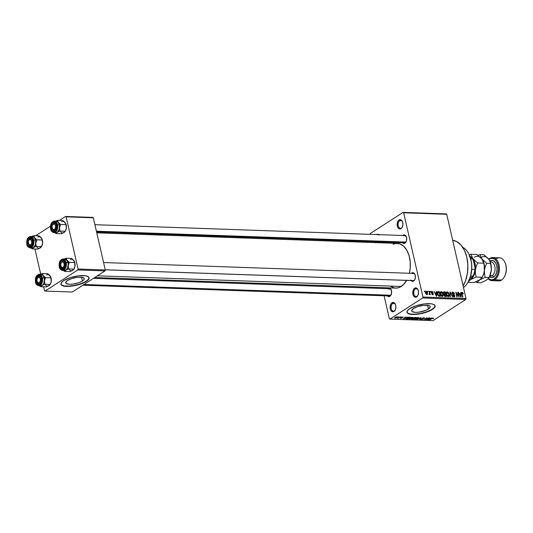 <?xml version="1.0" encoding="UTF-8"?>
<svg xmlns="http://www.w3.org/2000/svg" width="533" height="533" viewBox="0 0 533 533"><rect width="100%" height="100%" fill="white"/><g stroke="black" fill="none" stroke-linecap="round" stroke-linejoin="round"><path stroke-width="0.8" d="M415.374 288.879A3.971 2.458 -88 0 0 413.908 294.049A3.971 2.458 -88 0 0 417.059 296.235L416.646 296.881A4.69 2.905 92 0 1 412.922 294.296A4.69 2.905 92 0 1 414.654 288.193L415.374 288.879L417.312 288.946L415.374 288.879A3.971 2.458 92 0 1 416.353 288.593A3.971 2.458 92 0 1 418.132 289.965L418.552 292.577L417.992 295.175L416.646 296.881L414.96 297.128L413.508 295.828L412.922 294.296L413.302 289.899L414.654 288.193L415.773 287.847L417.366 288.659L418.132 289.965A3.971 2.458 -88 0 0 415.374 288.879L414.654 288.193A4.69 2.905 92 0 1 418.032 289.725A4.69 2.905 92 0 1 417.832 295.509A4.69 2.905 92 0 1 416.646 296.881L417.059 296.235A3.971 2.458 92 0 1 416.073 296.521A3.971 2.458 92 0 1 413.781 293.277A3.971 2.458 92 0 1 415.374 288.879M399.75 220.669A3.971 2.458 -88 0 0 398.284 225.839A3.971 2.458 -88 0 0 401.436 228.024L401.023 228.67A4.69 2.905 92 0 1 397.298 226.085A4.69 2.905 92 0 1 399.03 219.982L399.75 220.669L401.689 220.735L399.75 220.669A3.971 2.458 92 0 1 400.729 220.376A3.971 2.458 92 0 1 402.508 221.755L402.928 224.366L402.368 226.965L401.023 228.67L399.337 228.917L397.885 227.618L397.298 226.085L397.685 221.688L398.517 220.409L400.15 219.636L401.742 220.449L402.508 221.755A3.971 2.458 -88 0 0 399.75 220.669L399.03 219.982A4.69 2.905 92 0 1 402.408 221.515A4.69 2.905 92 0 1 402.208 227.298A4.69 2.905 92 0 1 401.023 228.67L401.436 228.024A3.971 2.458 92 0 1 400.456 228.311A3.971 2.458 92 0 1 398.164 225.059A3.971 2.458 92 0 1 399.75 220.669M376.131 241.782A3.971 2.458 -88 0 0 376.951 242.668A3.971 2.458 92 0 1 376.131 241.782M375.465 242.615A4.69 2.905 92 0 1 374.959 241.742M392.701 303.504A3.971 2.458 -88 0 0 391.235 308.674A3.971 2.458 -88 0 0 394.387 310.859L393.974 311.505A4.69 2.905 92 0 1 390.249 308.92A4.69 2.905 92 0 1 391.982 302.817L392.701 303.504L394.64 303.57L392.701 303.504A3.971 2.458 92 0 1 393.68 303.217A3.971 2.458 92 0 1 395.459 304.59L395.879 307.201L395.319 309.8L393.974 311.505L392.288 311.752L390.836 310.453L390.249 308.92L390.636 304.523L391.469 303.244L393.101 302.471L394.693 303.284L395.459 304.59A3.971 2.458 -88 0 0 392.701 303.504L391.982 302.817A4.69 2.905 92 0 1 395.359 304.35A4.69 2.905 92 0 1 395.16 310.133A4.69 2.905 92 0 1 393.974 311.505L394.387 310.859A3.971 2.458 92 0 1 393.407 311.152A3.971 2.458 92 0 1 391.109 307.901A3.971 2.458 92 0 1 392.701 303.504M82.435 280.984A9.501 2.951 -12.9 0 1 72.381 284.156A9.501 2.951 -12.9 0 1 65.719 282.843A9.501 2.951 -12.9 0 1 67.518 280.465L71.842 278.526L77.225 277.333L81.849 277.28L83.714 277.906L84.247 278.959L83.368 280.285L81.216 281.677L78.111 282.923L72.728 284.116L69.45 284.289L66.239 283.543L65.706 282.483L67.518 280.465A9.501 2.951 -12.9 0 1 77.571 277.293A9.501 2.951 -12.9 0 1 84.234 278.606A9.501 2.951 -12.9 0 1 82.435 280.984L81.576 277.24L82.435 280.984M60.942 284.076A14.438 4.484 167.1 0 0 71.242 285.921A14.438 4.484 167.1 0 0 86.313 281.124L86.373 281.391A14.438 4.484 -12.9 0 1 71.096 286.208A14.438 4.484 -12.9 0 1 60.969 284.216A14.438 4.484 -12.9 0 1 63.7 280.591L61.355 282.697L61.082 284.542L62.941 285.841L64.593 286.228L69.017 286.381L77.118 285.102L82.295 283.429L86.373 281.391L88.725 279.285L89.131 278.313L88.318 276.707L85.487 275.754L78.458 275.834L70.276 277.653L63.7 280.591A14.438 4.484 -12.9 0 1 78.977 275.774A14.438 4.484 -12.9 0 1 89.111 277.766A14.438 4.484 -12.9 0 1 86.373 281.391L86.313 281.124A14.438 4.484 167.1 0 0 89.071 277.633M428.439 309.053A9.501 2.951 -12.9 0 1 418.385 312.225A9.501 2.951 -12.9 0 1 411.723 310.912A9.501 2.951 -12.9 0 1 413.521 308.534L417.845 306.595L423.229 305.402L427.852 305.349L429.718 305.975L430.251 307.028L428.439 309.053L425.754 310.399L418.725 312.185L415.454 312.358L412.242 311.612L411.709 310.552L413.521 308.534A9.501 2.951 -12.9 0 1 423.575 305.362A9.501 2.951 -12.9 0 1 430.238 306.675A9.501 2.951 -12.9 0 1 428.439 309.053L427.579 305.309L428.439 309.053M406.945 312.145A14.438 4.484 167.1 0 0 417.239 313.99A14.438 4.484 167.1 0 0 432.316 309.193L432.376 309.46A14.438 4.484 -12.9 0 1 417.099 314.277A14.438 4.484 -12.9 0 1 406.965 312.285A14.438 4.484 -12.9 0 1 409.704 308.66L407.352 310.766L407.085 312.611L407.758 313.344L410.59 314.297L417.619 314.217L423.115 313.171L430.517 310.506L433.795 308.394L435.128 306.382L434.322 304.776L431.483 303.823L424.461 303.903L416.28 305.722L409.704 308.66A14.438 4.484 -12.9 0 1 424.981 303.843A14.438 4.484 -12.9 0 1 435.108 305.835A14.438 4.484 -12.9 0 1 432.376 309.46L432.316 309.193A14.438 4.484 167.1 0 0 435.075 305.702M402.695 235.493A4.331 2.678 92 0 1 403.128 235.14L403.528 235.526L403.128 235.14L403.641 234.9L405.18 235.166L406.566 237.531L406.479 240.843L404.967 243.168A4.331 2.678 92 0 1 402.442 242.708M402.655 235.533L403.128 235.14A4.331 2.678 92 0 1 406.253 236.559A4.331 2.678 92 0 1 406.059 241.895A4.331 2.678 92 0 1 404.967 243.168L405.38 242.515A3.611 2.232 -88 0 0 406.179 241.662A3.611 2.232 92 0 1 405.38 242.515L403.934 243.481L402.075 242.189M412.815 280.578A3.611 2.232 -88 0 0 414.048 280.371L413.635 281.018A4.331 2.678 92 0 1 411.11 280.558M411.363 273.349A4.331 2.678 92 0 1 411.796 272.989L412.202 273.376L411.796 272.989L413.355 272.763L414.301 273.422L415.234 275.381L415.32 277.886L414.527 280.091L413.128 281.257L412.082 281.244L410.743 280.045M387.604 288.673A4.331 2.678 92 0 1 388.037 288.32L388.437 288.706L388.037 288.32L388.544 288.08L390.083 288.346L391.475 290.712L391.389 294.023L389.876 296.348A4.331 2.678 92 0 1 387.351 295.888M387.564 288.713L388.037 288.32A4.331 2.678 92 0 1 391.155 289.739A4.331 2.678 92 0 1 390.969 295.075A4.331 2.678 92 0 1 389.876 296.348L390.289 295.695A3.611 2.232 -88 0 0 391.082 294.842A3.611 2.232 92 0 1 390.289 295.695L388.837 296.661L386.978 295.369M388.757 289.013L390.522 289.073L388.757 289.013A3.611 2.232 92 0 1 389.65 288.746A3.611 2.232 92 0 1 391.255 289.979A3.611 2.232 -88 0 0 388.757 289.013M390.289 295.695A3.611 2.232 92 0 1 389.396 295.962L82.862 285.195M411.323 273.389L411.796 272.989A4.331 2.678 92 0 1 414.921 274.408A4.331 2.678 92 0 1 414.734 279.745A4.331 2.678 92 0 1 413.635 281.018L414.048 280.371A3.611 2.232 -88 0 0 414.847 279.512A3.611 2.232 92 0 1 414.048 280.371A3.611 2.232 92 0 1 413.155 280.631L105.248 269.818M403.847 235.833L405.613 235.892L403.847 235.833A3.611 2.232 -88 0 1 406.346 236.805A3.611 2.232 92 0 0 404.74 235.566L94.914 224.686M405.38 242.515A3.611 2.232 92 0 1 404.487 242.781L96.58 231.968M463.137 285.981A27.43 16.963 -88 0 0 466.868 257.366A27.43 16.963 -88 0 0 452.677 240.303L456.534 241.482L460.945 244.98L464.49 250.43L466.868 257.366L467.867 265.181L467.408 273.216L465.529 280.771L463.137 285.981M94.734 277.54L395.719 288.106A22.373 13.838 -88 0 0 401.249 286.474L97.419 275.808L401.249 286.474A22.373 13.838 -88 0 0 406.639 280.405M393.054 244.287L395.739 243.468L399.783 243.841L403.548 246.099L406.706 250.057L408.991 255.354L410.19 261.556L410.217 268.112L409.377 273.276A22.373 13.838 -88 0 0 397.285 243.381L96.773 232.834M403.648 212.78L422.942 297.041L466.015 298.553L446.721 214.293L403.648 212.78L403.075 212.381L446.148 213.893L446.721 214.293L446.148 213.893L403.075 212.381L370.328 233.507L403.075 212.381L403.648 212.78L422.942 297.041L422.676 297.98L465.749 299.493L433.003 320.619L389.929 319.107L422.676 297.98L422.942 297.041L466.015 298.553L446.721 214.293L403.648 212.78M427.799 291.904L427.646 291.238L428.006 291.251L428.159 291.917L427.799 291.904L428.159 291.917L428.006 291.251L427.646 291.238L427.799 291.904M429.491 293.05L429.092 291.284L429.451 291.298L430.231 294.702L429.745 294.149L429.538 294.722L429.065 294.542L429.491 293.05L429.065 294.542L429.451 294.736L429.745 294.149L430.231 294.702L429.451 291.298L429.092 291.284L429.491 293.05M430.271 291.991L430.118 291.324L430.477 291.338L430.631 292.004L430.118 291.324L430.271 291.991M432.729 294.849L433.316 293.91L432.983 294.123L433.316 293.91L432.19 292.837L431.69 293.157L432.19 292.837L431.45 292.85L431.623 292.324L431.317 292.524L431.99 291.811L433.036 292.45L431.903 291.324L431.284 292.397L431.73 291.338L432.863 292.037L433.036 292.45L431.99 291.811L431.623 292.324L433.036 293.337L433.356 294.289L432.643 294.842L431.737 294.043L432.683 294.363L432.976 293.969L431.284 292.397L432.976 293.969L432.603 294.363L431.67 293.85L433.109 294.769M436.394 292.93L436.387 291.544L436.767 291.558L436.74 296.201L434.135 291.464L435.148 292.884L436.394 292.93L435.148 292.884L434.135 291.464L436.36 296.188L436.74 296.201L436.767 291.558L436.387 291.544L436.394 292.93L435.601 293.443L436.394 292.93M441.284 291.658L440.418 292.331L440.445 294.003L442.383 296.455L443.209 294.043L442.896 294.249L443.209 294.043L442.49 292.424L441.284 291.658L440.478 292.177L441.284 291.658L442.23 292.124L443.343 294.862L442.716 296.408L441.551 296.095L440.691 294.809L440.365 292.524L441.284 291.658L440.791 291.784M447.214 291.864L446.341 292.544L446.368 294.209L448.306 296.668L449.139 294.249L448.819 294.456L449.139 294.249L448.413 292.63L447.214 291.864L446.401 292.384L447.214 291.864L448.153 292.331L449.266 295.069L448.639 296.621L447.607 296.408L446.614 295.016L446.294 292.73L447.214 291.864L446.721 291.991M462.251 292.39L461.791 293.93L462.517 297.101L462.877 297.114L462.144 293.903L461.831 294.103L462.051 293.277L461.705 293.496L462.358 292.937L463.364 293.876L462.891 292.744L462.251 292.39L461.725 292.73L462.751 292.59L463.364 293.876L462.557 293.003L462.071 293.137L462.877 297.114L462.517 297.101L461.671 293.15L462.251 292.39L461.918 292.47M460.712 293.783L460.705 292.397L461.085 292.41L461.058 297.054L458.46 292.317L459.466 293.743L460.712 293.783L459.466 293.743L458.46 292.317L460.679 297.041L461.058 297.054L461.085 292.41L460.705 292.397L460.712 293.783L459.919 294.296L460.712 293.783M458.54 296.035L457.687 292.291L458.047 292.304L459.12 296.988L456.348 293.163L457.207 296.921L456.848 296.908L455.775 292.224L458.54 296.035L455.775 292.224L456.848 296.908L457.207 296.921L456.348 293.163L459.12 296.988L458.047 292.304L457.687 292.291L458.54 296.035M454.036 296.868L454.769 295.622L454.429 295.835L454.769 295.622L453.516 294.303L453.05 294.602L453.516 294.303L452.111 293.576L452.963 292.61L454.422 293.683L452.87 292.064L452.057 293.377L452.65 292.071L454.089 292.85L454.422 293.683L453.143 292.63L452.397 293.303L454.309 294.749L454.816 296.108L454.589 296.688L453.803 296.834L452.71 295.695L452.977 295.382L454.029 296.315L454.369 295.469L452.577 294.316L452.057 293.377L454.402 295.588L453.896 296.321L452.63 295.429L454.036 296.868L454.496 296.761M449.932 296.661L449.992 292.024L450.345 292.031L452.484 296.754L450.312 292.577L450.305 296.674L449.932 296.661L450.305 296.674L450.312 292.577L452.484 296.754L450.345 292.031L449.992 292.024L449.932 296.661M444.202 291.817L443.416 293.157L443.669 291.917L445.322 291.857L446.387 296.535L444.862 296.421L444.182 295.748L444.176 294.316L443.416 293.157L444.176 294.316L444.009 295.289L445.268 296.501L446.387 296.535L445.322 291.857L443.389 292.337L444.202 291.817L443.649 291.931M438.339 291.611C437.386 291.824 437.113 292.597 437.513 293.93L437.6 291.884L439.392 291.651L440.465 296.328L438.866 296.188L437.959 295.209L437.513 293.93L438.866 296.188L440.465 296.328L439.392 291.651L437.46 292.177L438.339 291.611L437.753 291.738M426.92 294.649L427.519 292.923L427.206 293.123L427.519 292.923L426.114 291.125L425.521 292.884L425.867 291.151L427.06 291.758L427.619 293.836L426.793 294.636L425.694 293.47L425.521 292.884L427.279 294.556M424.401 291.784L424.248 291.118L424.608 291.131L424.761 291.798L424.401 291.784L424.761 291.798L424.608 291.131L424.248 291.118L424.401 291.784M371.701 241.629L371.901 242.488L371.701 241.629M382.241 287.633L382.434 288.493L382.241 287.633M384.106 295.775L389.356 318.707L389.929 319.107L422.676 297.98L465.749 299.493L466.015 298.553L465.749 299.493L433.003 320.619L389.929 319.107L389.356 318.707L384.106 295.775M398.657 316.842L398.238 317.115L398.657 316.842M401.129 316.928L400.709 317.202L401.129 316.928M407.399 317.148L404.96 317.661L405.526 317.082L405.147 317.068L403.361 319.007L407.772 317.162L404.96 317.661L405.526 317.082L405.147 317.068L403.361 319.007L407.399 317.148M412.922 317.628L412.009 317.302L410.317 317.755L408.838 318.727L409.164 319.227L411.996 318.461L412.908 317.681L412.349 317.295L409.451 318.221L409.331 319.24L412.269 318.294L412.922 317.628L412.349 317.295L411.916 318.274L409.67 319.02L409.224 318.374L411.956 317.308L412.435 317.701L412.002 317.515L411.916 318.274L410.63 318.881L409.67 319.02L409.384 318.561L412.002 317.515M418.845 317.835L418.112 317.501L416.246 317.961L414.761 318.941L415.094 319.44L417.925 318.667L418.831 317.888L418.272 317.501L415.374 318.428L415.254 319.447L418.192 318.501L418.845 317.835L418.272 317.501L417.839 318.487L415.593 319.227L415.147 318.581L417.885 317.515L418.358 317.908L417.932 317.728L417.839 318.487L416.553 319.087L415.593 319.227L415.307 318.774L417.932 317.728M423.928 317.701L421.77 318.354L422.642 318.934L422.409 319.18L421.243 319.427L420.77 319.047L420.43 319.46L422.809 319.167L423.069 318.774L422.156 318.408L422.729 318.034L424.221 318.328L424.528 317.921L423.928 317.701L421.956 318.214L421.803 318.681L422.649 318.947L421.31 319.427L420.77 319.047L420.977 319.647L422.809 319.167L422.323 318.221L423.555 317.921L424.135 318.388L423.928 317.701L424.135 318.388M431.717 318.001L429.278 318.514L429.845 317.935L429.465 317.921L427.679 319.86L432.096 318.014L429.278 318.514L429.845 317.935L429.465 317.921L427.679 319.86L431.717 318.001M433.669 318.188L432.283 318.228L429.518 319.927L432.483 318.328L433.176 318.647L433.669 318.188L433.309 318.034L431.51 318.634L429.518 319.927L432.336 318.381L433.176 318.647L433.669 318.188L433.309 318.034M428.692 317.895L426.34 319.414L427.173 317.841L426.786 317.828L423.848 319.727L426.567 318.214L425.727 319.793L426.114 319.807L428.692 317.895L426.34 319.414L427.173 317.841L426.786 317.828L423.848 319.727L426.567 318.214L425.727 319.793L426.114 319.807L428.692 317.895M420.997 317.628L416.926 319.48L420.85 317.855L419.484 319.573L420.997 317.628L416.926 319.48L420.85 317.855L419.484 319.573L420.997 317.628M415.207 317.421L413.435 317.835L411.736 319.167L413.388 319.36L416.326 317.461L413.248 317.941L412.016 318.807L412.269 319.32L413.388 319.36L416.326 317.461L415.207 317.421M409.344 317.215L407.059 317.801L405.8 318.987L407.465 319.147L410.403 317.255L406.492 318.128L405.939 319.06L407.465 319.147L410.403 317.255L409.344 317.215M402.968 316.968L401.289 317.461L401.715 318.088L400.336 318.268L402.129 318.068L402.368 317.735L401.715 317.461L402.202 317.202L403.161 317.441L403.055 316.968L401.402 317.382L401.782 318.048L400.543 317.974L400.769 318.394L402.188 318.028L401.815 317.362L403.161 317.441L403.048 316.968L403.161 317.441M400.096 316.895L397.265 318.194L398.318 318.281L400.456 316.902L397.265 318.194L398.318 318.281L400.096 316.895M397.172 316.762L395.453 317.215L394.593 318.108L396.146 317.974L397.525 317.155L397.172 316.762L395.04 317.455L394.96 318.194L397.072 317.515L397.172 316.762L397.605 316.942M34.938 248.984L40.721 274.222L34.938 248.984M43.606 286.834L44.486 290.678L45.058 291.078L77.811 269.951L105.014 270.904L72.268 292.031L45.058 291.078L77.811 269.951L78.078 269.012L105.281 269.964L93.335 217.804L66.132 216.851L78.078 269.012L66.132 216.851L65.559 216.451L92.762 217.411L93.335 217.804L92.762 217.411L65.559 216.451L59.396 220.429L65.559 216.451L66.132 216.851L93.335 217.804L105.281 269.964L78.078 269.012L77.811 269.951L105.014 270.904L105.281 269.964L105.014 270.904L72.268 292.031L45.058 291.078L44.486 290.678L43.606 286.834M35.631 235.753L50.428 226.212L35.631 235.753M75.886 285.322L75.38 285.561M370.328 233.507L370.089 234.353L370.328 233.507M375.638 242.828L374.872 241.522M376.358 234.607L377.477 234.26L379.07 235.073M379.696 241.589L378.863 242.868M406.826 280.072L403.694 284.435L399.95 287.2L397.265 288.02L394.553 287.987L390.656 286.341M412.515 273.682A3.611 2.232 92 0 1 413.408 273.416A3.611 2.232 92 0 1 415.02 274.655A3.611 2.232 -88 0 0 412.515 273.682M417.945 295.275A3.971 2.458 92 0 1 417.059 296.235A3.971 2.458 -88 0 0 417.945 295.275M402.322 227.065A3.971 2.458 92 0 1 401.436 228.024A3.971 2.458 -88 0 0 402.322 227.065M379.509 241.902A3.971 2.458 92 0 1 378.763 242.648A3.971 2.458 -88 0 0 379.509 241.902M395.273 309.9A3.971 2.458 92 0 1 394.387 310.859A3.971 2.458 -88 0 0 395.273 309.9M407.025 312.345L407.698 313.078L410.53 314.03L414.954 314.184L420.297 313.517L425.74 312.131L430.457 310.239L433.735 308.127L435.068 306.115M61.022 284.276L61.695 285.008L64.533 285.961L68.95 286.114L74.294 285.448L79.737 284.062L84.454 282.17L87.732 280.058L89.064 278.046M432.949 318.254L432.776 318.661M427.979 319.534L428.059 319.873L427.979 319.534M430.058 318.774L428.146 319.667L428.992 318.441L430.058 318.774L428.146 319.667L429.058 318.741L430.058 318.774M425.994 319.287L426.114 319.807L425.994 319.287M426.22 318.874L426.34 319.414L426.22 318.874M423.555 317.921L423.735 318.394M422.809 319.167L422.323 318.221M420.843 319.04L420.977 319.647L420.843 319.04M420.77 319.047L420.977 319.647M421.31 319.427L421.17 319.034M422.562 318.587L422.649 318.947L422.562 318.587M421.956 318.214L421.803 318.681M415.067 318.641L415.167 319.047M414.674 319.207L415.254 319.447M412.136 318.734L412.269 319.32L412.136 318.734M412.016 318.807L412.269 319.32M413.248 317.941L413.022 318.421M414.248 318.554L413.368 319.12L412.382 318.614L413.168 318.541L413.062 318.074L413.168 318.541L414.194 318.321L413.368 319.12L412.422 318.787L414.248 318.554M415.62 317.668L414.594 318.334L413.568 317.761L415.567 317.435L414.594 318.334L413.615 317.954L415.62 317.668M409.144 318.434L409.237 318.841M408.744 319L409.331 319.24M405.846 318.661L405.939 319.06L405.846 318.661M406.353 318.834L406.806 317.941L408.998 317.222L409.697 317.461L407.445 318.914L406.353 318.834L406.852 318.141L409.644 317.228L407.445 318.914L406.353 318.834L406.173 318.354M403.661 318.681L403.741 319.02L403.661 318.681M405.74 317.921L403.827 318.814L404.667 317.588L405.74 317.921L403.827 318.814L404.74 317.888L405.74 317.921M402.188 318.028L401.955 317.575M400.669 317.968L400.769 318.394L400.669 317.968M400.543 317.974L400.769 318.394M401.449 317.355L401.556 317.835L401.449 317.355M401.402 317.382L401.556 317.835M394.826 317.608L394.96 318.194L394.826 317.608M394.527 318.014L394.96 318.194M396.712 317.501L395.273 317.994L395.373 317.255L396.819 316.782L396.712 317.501L395.679 317.948L395.273 317.994L395.419 317.455L396.858 316.962L396.712 317.501L396.858 316.962M415.593 319.227L415.214 318.881M413.881 318.308L413.615 317.954M409.67 319.02L409.291 318.667M395.273 317.994L395.419 317.455M462.891 292.744L462.517 292.983L462.891 292.744M462.051 293.277L462.358 292.937M460.705 292.65L461.085 292.41L460.705 292.65M460.719 294.329L460.519 296.694L459.466 294.456L460.719 294.329L459.713 294.289L460.732 296.561L460.719 294.329M455.828 292.45L456.168 292.237L455.828 292.45M452.87 292.064L452.064 292.584L452.87 292.064L452.357 292.177M452.011 293.07L452.963 292.61M453.383 296.648L453.896 296.321L453.383 296.648M453.503 296.721L453.896 296.321M449.985 292.264L450.345 292.031L449.985 292.264M449.979 292.79L450.312 292.577L449.979 292.79M449.972 293.536L450.325 293.31L449.972 293.536M448.306 296.668L448.779 296.548M447.787 296.515L448.793 295.735L448.813 294.389L447.673 296.448L448.18 296.121L446.841 295.489L446.734 294.236L446.427 294.436L447.34 292.41L448.773 294.229L447.98 292.704L446.887 292.577L446.894 294.776L448.18 296.121M446.254 292.97L447.34 292.41M444.522 292.37L445.322 291.857L444.522 292.37M444.349 295.222L444.769 295.868L445.908 295.975L445.581 294.582L445.908 295.975L444.689 296.335L445.275 295.955L444.042 295.422L444.542 294.589L445.581 294.582L444.629 294.562L445.461 294.029L444.349 295.222L444.542 294.589M443.896 292.45L443.363 292.797L443.922 292.43L444.136 293.816L445.461 294.029L445.082 292.39L445.461 294.029L444.082 294.436L444.749 294.009L443.469 293.357L443.956 292.41L445.082 292.39L443.956 292.41M442.383 296.455L442.856 296.341M441.864 296.308L442.803 295.642L442.956 294.656L442.85 294.023L441.744 296.241L442.257 295.908L440.911 295.282L440.804 294.029L440.498 294.229L441.411 292.204L442.85 294.023L442.37 292.85L441.411 292.204M440.331 292.764L441.058 292.291L440.964 294.569L442.257 295.908M438.592 292.164L439.392 291.651L438.592 292.164M437.76 292.81L438.446 295.309L439.978 295.768L439.159 292.184L439.978 295.768L438.746 296.128L439.339 295.748L438.432 295.875L438.806 295.635L437.873 293.95L437.566 294.149L437.76 292.81L437.38 293.057L439.159 292.184L438.093 292.217L437.76 292.81L438.506 292.157M436.387 291.798L436.767 291.558L436.387 291.798M436.4 293.476L436.201 295.842L435.141 293.603L436.4 293.476L435.394 293.436L436.414 295.702L436.4 293.476M431.903 291.324L431.51 291.418M431.623 292.324L431.99 291.811M432.163 294.649L432.603 294.363L432.163 294.649M432.976 293.969L432.603 294.363M429.098 294.569L429.745 294.149L429.098 294.569M429.451 294.736L429.745 294.149M429.585 293.743L429.332 294.129M426.114 291.125L425.747 291.211M427.16 292.91L426.38 294.443L426.82 294.163L425.874 292.864L425.561 293.063L426.213 291.611L427.16 292.91L426.573 291.758L425.847 291.891L426.46 294.016L427.106 294.029L427.16 292.91M426.44 294.483L426.82 294.163M425.407 292.051L426.213 291.611M376.405 234.573A4.69 2.905 92 0 1 378.603 234.653M379.769 241.482L379.536 241.922A4.69 2.905 92 0 1 379.536 241.922A4.69 2.905 92 0 1 378.983 242.742M463.497 287.547A21.653 13.392 -88 0 0 471.678 266.447A21.653 13.392 -88 0 0 462.677 247.232A21.653 13.392 92 0 1 469.287 254.941A21.653 13.392 92 0 1 468.347 281.624A21.653 13.392 92 0 1 463.497 287.547M469.207 254.787L471.399 262.016L471.792 268.099L470.592 276.094L468.5 281.331M468.347 281.624L468.58 281.191A20.934 12.945 -88 0 0 469.486 255.394L469.287 254.941M67.491 260.777L67.018 260.237A5.776 3.571 92 0 1 68.084 262.622L69.303 262.309L67.018 260.237L66.139 258.212L71.535 258.398L74.44 261.516L74.7 262.496L69.303 262.309L67.491 260.777M61.088 266.64A3.611 2.232 -88 0 0 64.586 267.213A3.611 2.232 92 0 1 62.894 268.332A3.611 2.232 92 0 1 61.088 266.64A3.611 2.232 92 0 0 62.894 268.332A3.611 2.232 92 0 0 63.24 268.306A3.611 2.232 -88 0 0 64.586 267.213A3.611 2.232 92 0 1 63.24 268.306L62.627 267.566L63.24 268.306A3.611 2.232 -88 0 1 61.188 266.886L60.989 266.44A2.885 1.786 92 0 1 61.115 262.876A2.885 1.786 92 0 1 62.281 261.843A2.885 1.786 92 0 1 64.233 264.328A2.885 1.786 92 0 1 62.627 267.566L61.322 267L60.675 264.521L61.322 262.536L62.634 261.83L63.84 262.802L64.233 264.894L63.84 266.46L62.627 267.566A2.885 1.786 92 0 1 60.989 266.44M59.936 266.333L60.862 266.1L59.936 266.333L59.849 263.828L60.642 261.623L61.535 260.697L62.574 260.377L63.587 260.724L64.973 263.082A4.331 2.678 92 0 1 64.473 267.453A4.331 2.678 92 0 1 59.936 266.333A4.331 2.678 92 0 1 61.222 260.937A4.331 2.678 92 0 1 64.66 262.109A4.331 2.678 92 0 1 64.973 263.082L64.886 266.393L63.374 268.719L62.341 269.038L61.328 268.692L59.936 266.333M59.39 266.88L59.35 266.713A5.343 3.305 92 0 1 61.322 259.758A5.343 3.305 92 0 1 65.566 262.702L66.159 262.556A5.776 3.571 -88 0 0 62.701 258.958M64.406 259.058L66.232 259.471L68.084 262.622A5.776 3.571 -88 0 0 64.926 259.018L63.001 258.951A5.776 3.571 92 0 1 66.159 262.556L68.084 262.622L68.244 265.587L69.303 262.309L74.7 262.496L74.906 266.68L73.987 269.098L68.59 268.912L68.244 265.587L67.464 268.339L65.952 270.138L68.59 268.912L73.987 269.098L73.554 269.725L70.109 271.603L64.713 271.417L65.952 270.138L64.107 270.504M64.573 270.557L65.952 270.138L64.713 271.417L63.434 270.398L64.713 271.417L70.109 271.603L73.581 269.631M73.034 259.711L71.535 258.398L66.139 258.212L64.053 259.111L66.139 258.212L67.018 260.237A5.776 3.571 92 0 0 64.846 259.011M74.453 261.55L75.046 265.827L74.2 268.699M64.44 270.557A5.776 3.571 92 0 0 65.952 270.138L68.59 268.912L68.244 265.587A5.776 3.571 92 0 1 65.952 270.138L67.611 268.032L68.257 263.708L66.838 260.011L64.879 259.018M64.52 270.557A5.776 3.571 -88 0 0 68.084 262.622L66.159 262.556A5.776 3.571 92 0 1 62.594 270.491L64.52 270.557M62.887 270.478A5.776 3.571 -88 0 0 66.159 262.556L65.566 262.702L64.413 260.291L62.601 259.371L61.322 259.758L59.789 261.703L59.15 264.668L59.629 267.639L61.062 269.625L62.961 269.951L65.126 267.706L65.672 265.787L65.566 262.702A5.343 3.305 92 0 1 63.587 269.658A5.343 3.305 92 0 1 59.35 266.713L59.296 266.753M61.228 262.682A3.611 2.232 92 0 1 63.147 261.123A3.611 2.232 92 0 1 64.76 262.356A3.611 2.232 -88 0 0 61.228 262.682A3.611 2.232 92 0 1 62.807 261.15L62.281 261.843L62.807 261.15A3.611 2.232 92 0 1 63.147 261.123A3.611 2.232 92 0 1 64.76 262.356A3.611 2.232 -88 0 0 62.807 261.15A3.611 2.232 -88 0 0 61.348 262.443L61.115 262.876M68.624 263.895L69.303 262.309L68.084 262.622A5.776 3.571 92 0 1 68.244 265.587L68.624 263.895M69.23 269.578A5.776 3.571 -88 0 0 72.748 270.378L74.214 268.685A5.776 3.571 -88 0 0 75.046 265.827L73.987 269.098M70.303 259.671A5.776 3.571 -88 0 1 73.82 260.47L74.7 262.496L75.046 265.827A5.776 3.571 -88 0 0 74.46 261.563A5.776 3.571 -88 0 0 74.427 261.49M74.18 261.003L74.44 261.516M105.234 269.778L413.501 280.598L105.234 269.778M52.56 224.833A3.611 2.232 92 0 1 54.479 223.267A3.611 2.232 92 0 1 56.092 224.506A3.611 2.232 -88 0 0 52.56 224.833A3.611 2.232 92 0 1 53.087 223.98A3.611 2.232 92 0 1 54.479 223.267A3.611 2.232 92 0 1 56.092 224.506A3.611 2.232 -88 0 0 53.087 223.98L52.774 224.54A2.885 1.786 92 0 1 55.259 225.139A2.885 1.786 92 0 1 54.799 229.177L55.619 229.776A3.611 2.232 -88 0 0 55.918 229.363A3.611 2.232 92 0 1 55.619 229.776A3.611 2.232 92 0 1 54.226 230.483A3.611 2.232 92 0 1 52.421 228.79A3.611 2.232 -88 0 0 55.918 229.363A3.611 2.232 92 0 1 54.226 230.483A3.611 2.232 92 0 1 52.421 228.79M96.406 231.209L405.88 242.075L96.406 231.209M52.774 224.54L52.027 226.432L52.54 228.997L53.813 229.736L55.072 228.797L55.579 226.718L55.259 225.139L54.113 224L52.774 224.54L53.087 223.98A3.611 2.232 -88 0 0 52.674 224.593L52.447 225.026A2.885 1.786 92 0 1 52.774 224.54M52.321 228.584L52.52 229.037A3.611 2.232 -88 0 0 55.619 229.776L54.799 229.177A2.885 1.786 92 0 1 52.321 228.584A2.885 1.786 92 0 1 52.447 225.026M37.223 281.757L38.369 282.89L39.709 282.357L40.455 280.458L40.168 278.319L39.016 277.18L37.41 278.099L36.904 280.178L37.423 282.217A3.611 2.232 -88 0 0 40.528 282.956L39.709 282.357A2.885 1.786 92 0 1 37.223 281.764A2.885 1.786 92 0 1 37.35 278.206A2.885 1.786 92 0 1 37.683 277.72L37.996 277.16A3.611 2.232 -88 0 0 37.583 277.773L37.35 278.206M390.789 295.249L83.974 284.482L390.789 295.249M37.463 278.006A3.611 2.232 92 0 1 39.389 276.447A3.611 2.232 92 0 1 40.994 277.686A3.611 2.232 -88 0 0 37.996 277.16A3.611 2.232 92 0 1 39.389 276.447A3.611 2.232 92 0 1 40.994 277.686A3.611 2.232 -88 0 0 37.463 278.006A3.611 2.232 92 0 1 37.996 277.16L37.683 277.72A2.885 1.786 92 0 1 40.168 278.319A2.885 1.786 92 0 1 39.709 282.357L40.528 282.956A3.611 2.232 92 0 1 39.136 283.663A3.611 2.232 92 0 1 37.33 281.97A3.611 2.232 -88 0 0 40.821 282.543A3.611 2.232 92 0 1 40.528 282.956A3.611 2.232 -88 0 0 40.821 282.543A3.611 2.232 92 0 1 39.136 283.663A3.611 2.232 92 0 1 37.33 281.97M28.555 243.914L28.755 244.367A3.611 2.232 -88 0 0 30.807 245.78L30.194 245.047A2.885 1.786 92 0 1 28.555 243.914A2.885 1.786 92 0 1 28.682 240.356A2.885 1.786 92 0 1 29.855 239.324L30.374 238.631A3.611 2.232 -88 0 0 28.915 239.917L28.682 240.356M28.795 240.156A3.611 2.232 92 0 1 30.721 238.597A3.611 2.232 92 0 1 32.326 239.83A3.611 2.232 -88 0 0 30.374 238.631A3.611 2.232 92 0 1 30.721 238.597A3.611 2.232 92 0 1 32.326 239.83A3.611 2.232 -88 0 0 28.795 240.156A3.611 2.232 92 0 1 30.374 238.631L29.855 239.324A2.885 1.786 92 0 1 31.807 241.809A2.885 1.786 92 0 1 30.194 245.047L28.642 244.087L28.316 241.442L29.508 239.45L31.161 239.897L31.807 242.375L31.407 243.941L30.194 245.047L30.807 245.78A3.611 2.232 92 0 1 30.468 245.813A3.611 2.232 92 0 1 28.655 244.121A3.611 2.232 -88 0 0 32.153 244.694A3.611 2.232 92 0 1 30.807 245.78A3.611 2.232 -88 0 0 32.153 244.694A3.611 2.232 92 0 1 30.468 245.813A3.611 2.232 92 0 1 28.655 244.121M473.051 276.001L473.284 275.568A11.546 7.142 -88 0 0 475.063 267.912L473.357 260.464L472.418 258.818A12.272 7.589 -88 0 0 469.973 256.58A12.272 7.589 92 0 1 472.418 258.818L470.686 258.758L472.418 258.818L473.357 260.464L475.063 267.912L474.87 269.518L471.732 269.412L474.87 269.518A12.272 7.589 92 0 1 473.051 276.001A12.272 7.589 92 0 1 473.004 276.094L469.773 278.566L473.004 276.094A12.272 7.589 -88 0 0 474.87 269.518L474.397 272.756L473.257 275.614M470.619 276.014L473.004 276.094L470.619 276.014M64.366 221.861L62.867 220.549L65.772 223.667L66.378 227.971A5.776 3.571 -88 0 0 66.219 225.006L66.378 227.971L65.319 231.249L59.923 231.062L59.576 227.738L60.635 224.46L58.35 222.381L57.471 220.356L55.385 221.262L57.471 220.356L62.867 220.549L57.471 220.356L59.416 224.766L56.898 224.853A5.343 3.305 92 0 1 54.919 231.808A5.343 3.305 92 0 1 50.682 228.864L50.628 228.904M51.268 228.484A4.331 2.678 92 0 1 52.554 223.087A4.331 2.678 92 0 1 55.992 224.26A4.331 2.678 92 0 1 56.305 225.232L56.391 227.738L55.599 229.943L54.199 231.109L52.654 230.842L51.494 229.23L51.135 227.664L51.974 223.773L52.867 222.847L54.426 222.621L55.765 223.82L56.305 225.232A4.331 2.678 92 0 1 55.805 229.596A4.331 2.678 92 0 1 51.268 228.484L52.194 228.244L51.268 228.484M54.219 232.628A5.776 3.571 -88 0 0 57.484 224.699A5.776 3.571 92 0 1 53.926 232.641C51.888 232.048 50.775 230.822 50.602 228.97L51.834 231.275L53.007 232.082L54.919 231.808L56.025 230.662L56.998 227.937L56.898 224.853L56.225 223.114L54.573 221.628L52.654 221.908L51.121 223.853L50.482 226.811L50.682 228.864A5.343 3.305 92 0 1 52.654 221.908A5.343 3.305 92 0 1 56.898 224.853L59.416 224.773L59.616 226.225L58.797 230.489L57.278 232.288L59.923 231.062L65.319 231.249L64.08 232.528L61.442 233.754L56.045 233.561L61.442 233.754L64.913 231.782M53.926 232.641L55.852 232.708A5.776 3.571 -88 0 0 59.416 224.773L57.564 221.621L58.35 222.381A5.776 3.571 92 0 1 59.576 227.738L60.635 224.46L66.032 224.646L60.635 224.46L58.35 222.381A5.776 3.571 92 0 0 56.178 221.162M55.898 232.708L57.278 232.288L56.045 233.561L54.766 232.548L56.045 233.561L57.278 232.288L55.439 232.654M65.786 223.693L66.378 227.971L65.532 230.849M55.738 221.208L57.564 221.621L56.212 221.162M55.772 232.701A5.776 3.571 92 0 0 57.278 232.288L59.923 231.062L59.576 227.738A5.776 3.571 92 0 1 57.278 232.288L59.296 229.19L59.416 224.773A5.776 3.571 -88 0 0 56.258 221.168L54.333 221.095A5.776 3.571 92 0 1 57.484 224.699A5.776 3.571 -88 0 0 54.033 221.108M61.628 221.821A5.776 3.571 -88 0 1 65.153 222.621L66.219 225.006A5.776 3.571 -88 0 0 65.792 223.713A5.776 3.571 -88 0 0 65.759 223.64M65.512 223.154L65.772 223.667M60.562 231.728A5.776 3.571 -88 0 0 64.08 232.528L65.539 230.836A5.776 3.571 -88 0 0 66.378 227.971L65.319 231.249M43.726 276.101L43.26 275.561A5.776 3.571 92 0 1 44.319 277.946L45.545 277.64L43.26 275.561L42.373 273.536L47.777 273.729L50.675 276.847L50.941 277.826L45.545 277.64L43.726 276.101M36.177 281.664L37.097 281.424L36.177 281.664L36.264 278.346L37.776 276.021L39.828 276.047L41.214 278.413A4.331 2.678 92 0 1 40.708 282.776A4.331 2.678 92 0 1 36.177 281.664A4.331 2.678 92 0 1 37.457 276.267A4.331 2.678 92 0 1 40.894 277.44A4.331 2.678 92 0 1 41.214 278.413L41.128 281.724L39.615 284.049L37.563 284.022L36.177 281.664M35.631 282.21L35.584 282.037A5.343 3.305 92 0 1 37.563 275.088A5.343 3.305 92 0 1 41.801 278.033L42.393 277.88A5.776 3.571 -88 0 0 38.942 274.288M40.648 274.388L41.581 274.395L43.26 275.561L44.319 277.946A5.776 3.571 -88 0 0 41.161 274.342L39.235 274.275A5.776 3.571 92 0 1 42.393 277.88L44.319 277.946L44.486 280.911L45.545 277.64L50.941 277.826L51.141 282.004L50.229 284.429L44.825 284.242L44.486 280.911L43.699 283.669L42.187 285.468L44.825 284.242L50.229 284.429L49.789 285.055L46.344 286.934L40.948 286.741L42.187 285.468L40.341 285.835M40.808 285.888L42.187 285.468L40.948 286.741L39.675 285.728L40.948 286.741L46.344 286.934L49.816 284.962M49.269 275.035L47.777 273.729L42.373 273.536L40.295 274.442L42.373 273.536L43.26 275.561A5.776 3.571 92 0 0 41.081 274.342M50.688 276.874L51.281 281.151L50.442 284.029A5.776 3.571 -88 0 0 51.281 281.151L50.448 284.009M40.675 285.881A5.776 3.571 92 0 0 42.187 285.468L44.825 284.242L44.486 280.911A5.776 3.571 92 0 1 42.187 285.468L43.846 283.363L44.492 279.032L43.073 275.341L41.114 274.342M40.761 285.888A5.776 3.571 -88 0 0 44.319 277.946L42.393 277.88A5.776 3.571 92 0 1 38.829 285.821L40.761 285.888M39.129 285.808A5.776 3.571 -88 0 0 42.393 277.88L41.801 278.033L40.648 275.621L38.836 274.695L36.977 275.574L36.024 277.033L35.391 279.992L35.871 282.97L37.297 284.955L39.202 285.282L40.415 284.495L41.694 282.117L41.801 278.033A5.343 3.305 92 0 1 39.828 284.982A5.343 3.305 92 0 1 35.584 282.037L35.531 282.084M44.859 279.225L45.545 277.64L44.319 277.946A5.776 3.571 92 0 1 44.486 280.911L44.859 279.225M45.465 284.908A5.776 3.571 -88 0 0 48.989 285.708L50.229 284.429M46.538 275.001A5.776 3.571 -88 0 1 50.055 275.801L50.941 277.826L51.281 281.151A5.776 3.571 -88 0 0 50.695 276.894A5.776 3.571 -88 0 0 50.668 276.82M50.415 276.327L50.675 276.847M40.601 237.185L39.102 235.879L42.007 238.997L42.613 243.301A5.776 3.571 -88 0 0 42.453 240.336L42.613 243.301L41.554 246.579L36.157 246.393L35.811 243.061L36.87 239.79L34.592 237.711L33.706 235.686L31.62 236.592L33.706 235.686L39.102 235.879L33.706 235.686L35.651 240.097L33.133 240.183A5.343 3.305 92 0 1 31.161 247.132A5.343 3.305 92 0 1 26.916 244.187L26.863 244.234M27.503 243.808A4.331 2.678 92 0 1 28.789 238.418A4.331 2.678 92 0 1 32.227 239.59A4.331 2.678 92 0 1 32.546 240.563L32.633 243.061L31.84 245.273L30.434 246.439L28.895 246.173L28.049 245.22L27.376 242.995L28.209 239.097L29.615 237.931L30.661 237.945L31.607 238.604L32.546 240.563A4.331 2.678 92 0 1 32.04 244.927A4.331 2.678 92 0 1 27.503 243.808L28.429 243.574L27.503 243.808M30.461 247.958A5.776 3.571 -88 0 0 33.726 240.03A5.776 3.571 92 0 1 30.161 247.965C28.122 247.372 27.016 246.153 26.837 244.301L28.069 246.599L29.242 247.412L30.528 247.432L32.26 245.993L33.239 243.268L33.133 240.183L31.98 237.771L30.807 236.958L29.522 236.938L27.789 238.378L26.81 241.103L26.916 244.187A5.343 3.305 92 0 1 28.889 237.238A5.343 3.305 92 0 1 33.133 240.183L35.651 240.097L35.851 241.556L35.531 244.514L33.519 247.618L36.157 246.393L41.554 246.579L40.321 247.852L37.676 249.084L32.28 248.891L37.676 249.084L41.148 247.112M30.161 247.965L32.087 248.038A5.776 3.571 -88 0 0 35.651 240.097L33.799 236.952L34.592 237.711A5.776 3.571 92 0 1 35.811 243.061L36.87 239.79L42.274 239.977L36.87 239.79L34.592 237.711A5.776 3.571 92 0 0 32.413 236.492M32.14 248.038L33.519 247.612L32.28 248.891L31.001 247.878L32.28 248.891L33.519 247.618L31.674 247.985M42.02 239.024L42.613 243.301L41.774 246.173M31.98 236.532L33.799 236.945L32.446 236.492M32.007 248.032A5.776 3.571 92 0 0 33.519 247.618L36.157 246.393L35.811 243.061A5.776 3.571 92 0 1 33.519 247.618L35.531 244.514L35.651 240.097A5.776 3.571 -88 0 0 32.493 236.492L30.568 236.425A5.776 3.571 92 0 1 33.726 240.03A5.776 3.571 -88 0 0 30.274 236.439M42.007 238.997L42.453 240.336A5.776 3.571 -88 0 0 42.027 239.044A5.776 3.571 -88 0 0 41.994 238.971L41.747 238.478L42.007 238.997M37.87 237.152A5.776 3.571 -88 0 1 41.387 237.951L41.747 238.478M36.797 247.059A5.776 3.571 -88 0 0 40.321 247.852L41.781 246.159A5.776 3.571 -88 0 0 42.613 243.301L41.554 246.579M496.636 258.645A11.546 7.142 92 0 1 504.958 262.429A11.546 7.142 92 0 1 504.458 276.66A11.546 7.142 92 0 1 501.54 280.045L494.737 279.805L494.018 279.119L496.25 276.8L497.795 273.309L498.415 269.172L498.015 265.028L496.656 261.496L494.544 259.125L492.006 258.265L489.421 259.058A10.827 6.696 92 0 0 488.888 259.438L489.834 258.405A11.546 7.142 -88 0 0 488.761 259.265A11.546 7.142 92 0 1 489.834 258.405L489.421 259.058A10.827 6.696 92 0 1 498.015 265.028A10.827 6.696 92 0 1 494.018 279.119L494.737 279.805A11.546 7.142 -88 0 0 499.001 264.774A11.546 7.142 -88 0 0 489.834 258.405A11.546 7.142 92 0 1 492.692 257.566A11.546 7.142 92 0 1 499.361 267.02A11.546 7.142 92 0 1 494.737 279.805L501.54 280.045A11.546 7.142 -88 0 0 506.157 267.26A11.546 7.142 -88 0 0 499.494 257.805L492.692 257.566M504.458 276.66L504.684 276.221A10.827 6.696 -88 0 0 505.157 262.876L504.958 262.429M489.754 276.181A7.215 4.464 -88 0 0 492.119 275.734A1.446 1.039 -122.8 0 1 493.558 277.113L495.344 275.255L496.583 272.463L497.076 269.158L496.756 265.834L495.67 263.016L493.978 261.117L491.946 260.43L489.854 261.077M489.667 276.234L490.333 276.261A7.215 4.464 -88 0 0 492.119 275.734L489.934 275.661L492.119 275.734A7.215 4.464 -88 0 0 495.004 267.746A7.215 4.464 -88 0 0 490.84 261.836L490.213 261.916M469.859 256.293A12.272 7.589 92 0 1 472.791 258.578L474.137 260.864L475.329 265.168L475.163 271.517L473.051 276.993L468.267 281.677L470.519 279.618L476.129 277.013L475.423 273.589L475.396 269.951L476.202 266.36L477.648 262.989L472.791 258.578L470.919 254.274L477.008 254.488L481.859 258.898L483.731 263.202L477.648 262.989L472.791 258.578A12.272 7.589 92 0 1 475.396 269.951L476.202 266.36L477.648 262.989L483.731 263.202L484.437 266.627L484.464 270.264L483.664 273.855L482.218 277.227L476.129 277.013L475.423 273.589L475.396 269.951A12.272 7.589 92 0 1 470.519 279.618L476.129 277.013L482.218 277.227L479.587 279.938L473.977 282.543L467.961 282.33L473.977 282.543L485.197 277.333L484.49 273.902L484.464 270.264L483.664 273.855L482.218 277.227L479.587 279.938L485.197 277.333L489.014 277.466L488.634 278.119L486.389 280.178L480.773 282.783L476.955 282.65L479.587 279.938L476.955 282.65L480.773 282.783L486.389 280.178L488.634 278.119M482.138 277.38L482.685 276.341A12.272 7.589 -88 0 0 484.464 270.264L485.27 266.68L486.716 263.309L481.859 258.898A12.272 7.589 -88 0 0 474.377 257.199A12.272 7.589 92 0 1 481.859 258.898L477.008 254.488L470.919 254.274L469.273 254.914L470.919 254.274L472.791 258.578L471.119 256.959L469.227 256.106M482.418 276.827L482.418 276.827A12.272 7.589 92 0 0 484.464 270.264A12.272 7.589 -88 0 0 483.218 261.217A12.272 7.589 -88 0 0 483.151 261.063A12.272 7.589 92 0 1 484.464 270.264L485.27 266.68L486.716 263.309L490.533 263.442L491.239 266.866L491.266 270.504L489.481 276.594A12.272 7.589 -88 0 0 491.266 270.504A12.272 7.589 -88 0 0 490.02 261.456A12.272 7.589 -88 0 0 489.954 261.303M482.218 277.227L481.832 277.88M487.862 258.232L489.427 260.257L490.533 263.442L486.716 263.309L481.859 258.898L483.171 261.123L484.151 264.894L484.49 273.902L485.197 277.333L489.014 277.466L489.8 275.814L489.014 277.466M468.58 280.425L470.519 279.618A12.272 7.589 92 0 1 469.02 280.318M481.179 257.439A12.272 7.589 -88 0 1 488.661 259.138L483.811 254.727L479.986 254.594L481.859 258.898L479.986 254.594L478.121 255.327L479.986 254.594L483.811 254.727L487.668 257.985L489.381 260.204M475.549 281.591L476.955 282.65L475.549 281.591M490 261.417L491.199 265.727L491.373 268.905L490.96 272.316L489.8 275.814L490.96 272.316L491.353 268.659L490.333 262.423M490.02 261.456L488.661 259.138M494.737 279.805A11.546 7.142 92 0 1 491.879 280.651A11.546 7.142 92 0 1 488.141 278.739A11.546 7.142 -88 0 0 494.737 279.805M491.879 280.651L498.681 280.884A11.546 7.142 -88 0 0 501.54 280.045A11.546 7.142 92 0 1 495.89 279.845M505.137 262.842L505.95 265.301L506.35 269.451L505.73 273.589L504.664 276.261M494.018 279.119L491.433 279.912L488.288 278.572A10.827 6.696 92 0 0 494.018 279.119M489.294 276.947L491.486 277.746L493.558 277.113A1.446 1.039 57.2 0 0 492.119 275.734A7.215 4.464 -88 0 0 495.037 268.212A7.215 4.464 -88 0 0 491.413 261.916M489.88 261.063A8.661 5.357 92 0 1 496.756 265.834A8.661 5.357 92 0 1 493.558 277.113M391.202 294.636L390.969 295.075M391.355 290.192L391.155 289.739M414.96 279.312L414.734 279.745M415.12 274.861L414.921 274.408M406.293 241.462L406.059 241.895M406.452 237.012L406.253 236.559M423.988 318.081L423.902 317.701M401.862 317.954L401.762 317.515M395.006 317.881L394.926 317.528M462.198 292.977L461.685 293.31M438.006 292.257L437.38 292.664M431.743 291.864L431.25 292.184M432.869 294.309L432.256 294.709M429.451 294.096L429.065 294.349M395.393 309.693L395.16 310.133M395.559 304.803L395.359 304.35M402.442 226.858L402.208 227.298M402.608 221.968L402.408 221.515M418.059 295.069L417.832 295.509M418.232 290.179L418.032 289.725M64.7 267.013L64.473 267.453M63.001 258.951C59.962 259.744 58.717 262.369 59.27 266.82C59.41 268.605 60.522 269.831 62.594 270.491M64.859 262.562L64.66 262.109M103.582 262.542L414.321 273.449M390.562 288.779L93.482 278.346M56.192 224.713L55.992 224.26M54.333 221.095C51.295 221.895 50.049 224.513 50.602 228.97M56.032 229.163L55.805 229.596M40.941 282.343L40.708 282.776M39.235 274.275C36.197 275.068 34.958 277.693 35.504 282.15C35.651 283.936 36.757 285.155 38.829 285.821M41.094 277.893L40.894 277.44M32.426 240.043L32.227 239.59M30.568 236.425C27.529 237.218 26.284 239.843 26.837 244.301M32.266 244.494L32.04 244.927M490.173 261.81L490.84 261.836M489.487 276.58L488.941 277.613"/></g></svg>
